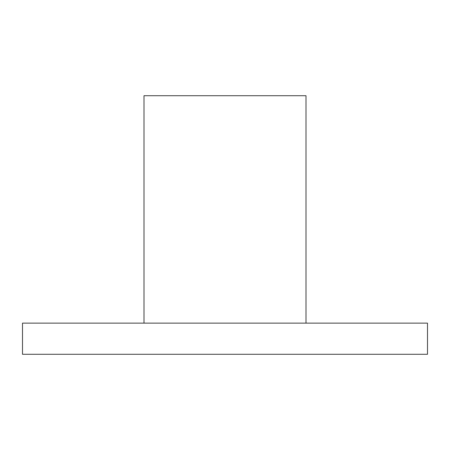 <?xml version="1.0" encoding="UTF-8"?>
<svg xmlns="http://www.w3.org/2000/svg" width="450" height="450" viewBox="0 0 450 450"><rect width="100%" height="100%" fill="white"/><g stroke="black" fill="none" stroke-linecap="round" stroke-linejoin="round"><path stroke-width="0.67" d="M322.082 323.134L427.5 323.134L427.5 354.291L22.5 354.291L22.5 323.134L322.082 323.134M144 323.134L144 95.709L306 95.709L306 323.134"/></g></svg>
